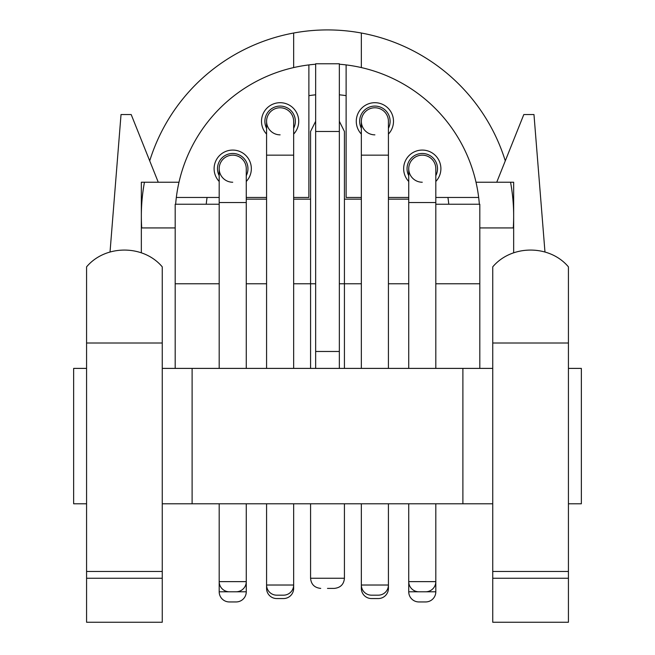 <?xml version="1.0" encoding="UTF-8"?>
<svg xmlns="http://www.w3.org/2000/svg" width="655" height="655" viewBox="0 0 655 655"><rect width="100%" height="100%" fill="white"/><g stroke="black" fill="none" stroke-linecap="round" stroke-linejoin="round"><path stroke-width="0.98" d="M327.5 588.403L334.271 588.403L327.5 588.403M144.444 182.237A186.159 186.159 0 0 0 141.717 227.932L175.188 227.932M505.283 160.868A186.159 186.159 0 0 0 149.717 160.868M479.812 227.932L513.283 227.932A186.159 186.159 0 0 0 510.556 182.237M315.653 368.397L315.653 63.772L339.347 63.772L339.347 368.397M544.968 252.011L533.972 114.543L523.812 114.543L496.736 182.237L476.005 182.237A152.312 152.312 0 0 0 361.347 67.58L361.347 33.028M339.347 64.231A152.312 152.312 0 0 1 479.354 204.237M408.736 199.161L388.423 199.161M361.347 199.161L344.424 199.161M310.576 199.161L293.653 199.161M266.577 199.161L246.264 199.161M175.646 204.237A152.312 152.312 0 0 1 178.995 182.237L141.341 182.237L141.341 252.83M293.653 33.028L293.653 67.58A152.312 152.312 0 0 0 178.995 182.237A152.312 152.312 0 0 1 315.653 64.231M315.653 121.306L310.576 131.467L310.576 368.397M479.812 368.397L479.812 204.237L435.812 204.237M219.188 204.237L175.188 204.237L175.188 368.397M361.347 283.779L344.424 283.779L344.424 131.467L339.347 121.306M339.347 283.779L344.424 283.779L344.424 368.397M315.653 351.473L339.347 351.473M346.118 64.91L346.118 197.466L361.347 197.466M388.423 197.466L408.736 197.466M435.812 197.466L478.674 197.466M176.326 197.466L219.188 197.466M246.264 197.466L266.577 197.466M293.653 197.466L308.882 197.466L308.882 64.91M206.227 204.237A121.846 121.846 0 0 1 207.078 197.466M447.922 197.466A121.846 121.846 0 0 1 448.773 204.237M308.882 95.663A121.846 121.846 0 0 1 315.653 94.811M339.347 94.811A121.846 121.846 0 0 1 346.118 95.663M492.74 571.479L492.74 622.25L568.425 622.25L568.425 343.007L492.74 343.007L492.74 571.479L568.425 571.479M568.425 368.397L581.353 368.397L581.353 503.785L568.425 503.785L568.425 368.397M86.575 503.785L73.647 503.785L73.647 368.397L86.575 368.397M162.26 368.397L192.111 368.397L192.111 503.785L492.74 503.785M492.74 368.397L192.111 368.397M162.26 343.007L162.26 571.479L86.575 571.479L86.575 266.855C105.398 244.487 143.429 244.479 162.26 266.855L162.26 343.007L86.575 343.007M496.736 182.237L513.659 182.237L513.659 252.83M462.889 368.397L462.889 503.785M162.26 503.785L192.111 503.785M110.032 252.011L121.028 114.543L131.188 114.543L158.264 182.237M162.26 571.479L162.26 622.25L86.575 622.25L86.575 571.479M162.26 578.25L86.575 578.25M492.74 343.007L492.74 266.855C511.563 244.487 549.594 244.479 568.425 266.855L568.425 343.007M492.74 578.25L568.425 578.25M219.188 503.785L219.188 591.784A10.152 10.152 0 0 0 229.34 601.945L236.111 601.945L229.34 601.945M246.264 503.785L246.264 591.784A10.152 10.152 0 0 1 236.111 601.945M408.736 503.785L408.736 591.784A10.152 10.152 0 0 0 418.889 601.945L425.66 601.945L418.889 601.945M435.812 503.785L435.812 591.784A10.152 10.152 0 0 1 425.66 601.945M361.347 588.403A10.152 10.152 0 0 0 371.5 598.555L378.271 598.555A10.152 10.152 0 0 0 388.423 588.403L388.423 585.021A10.152 10.152 0 0 1 378.271 595.174L371.5 595.174A10.152 10.152 0 0 1 361.347 585.021L361.347 588.403L361.928 588.403M266.577 503.785L266.577 588.403A10.152 10.152 0 0 0 276.729 598.555L283.5 598.555L276.729 598.555M293.653 503.785L293.653 588.403A10.152 10.152 0 0 1 283.5 598.555M435.812 168.695A13.542 13.542 0 0 0 422.27 155.153A13.542 13.542 0 0 1 435.812 168.695L435.812 368.397M425.66 591.784A10.152 10.152 0 0 0 435.812 581.632L408.736 581.632A10.152 10.152 0 0 0 418.889 591.784L425.66 591.784L418.889 591.784M435.812 202.542L408.736 202.542L408.736 368.397M435.812 175.671A15.229 15.229 0 0 0 422.27 153.466A15.229 15.229 0 0 0 408.736 175.671M408.736 181.476A18.618 18.618 0 0 1 422.27 150.077A18.618 18.618 0 0 1 435.812 181.476M422.27 182.237A13.542 13.542 0 0 1 408.736 168.695A13.542 13.542 0 0 1 422.27 155.153A13.542 13.542 0 0 0 408.736 168.695L408.736 202.542M246.264 168.695A13.542 13.542 0 0 0 232.73 155.153A13.542 13.542 0 0 1 246.264 168.695L246.264 368.397M236.111 591.784A10.152 10.152 0 0 0 246.264 581.632L219.188 581.632A10.152 10.152 0 0 0 229.34 591.784L236.111 591.784L229.34 591.784M246.264 202.542L219.188 202.542L219.188 368.397M246.264 175.671A15.229 15.229 0 0 0 232.73 153.466A15.229 15.229 0 0 0 219.188 175.671M219.188 181.476A18.618 18.618 0 0 1 232.73 150.077A18.618 18.618 0 0 1 246.264 181.476M232.73 182.237A13.542 13.542 0 0 1 219.188 168.695A13.542 13.542 0 0 1 232.73 155.153A13.542 13.542 0 0 0 219.188 168.695L219.188 202.542M388.423 121.306A13.542 13.542 0 0 0 374.889 107.772A13.542 13.542 0 0 1 388.423 121.306L388.423 368.397M388.423 155.153L361.347 155.153L361.347 368.397M361.347 503.785L361.347 585.021L388.423 585.021L388.423 503.785M388.423 128.29A15.229 15.229 0 0 0 374.889 106.077A15.229 15.229 0 0 0 361.347 128.29M361.347 134.087A18.618 18.618 0 0 1 374.889 102.696A18.618 18.618 0 0 1 388.423 134.087M374.889 134.848A13.542 13.542 0 0 1 361.347 121.306A13.542 13.542 0 0 1 374.889 107.772A13.542 13.542 0 0 0 361.347 121.306L361.347 155.153M293.653 121.306A13.542 13.542 0 0 0 280.111 107.772A13.542 13.542 0 0 1 293.653 121.306L293.653 368.397M266.577 585.021A10.152 10.152 0 0 0 276.729 595.174L283.5 595.174A10.152 10.152 0 0 0 293.653 585.021L266.577 585.021M293.653 155.153L266.577 155.153L266.577 368.397M293.653 128.29A15.229 15.229 0 0 0 280.111 106.077A15.229 15.229 0 0 0 266.577 128.29M266.577 134.087A18.618 18.618 0 0 1 280.111 102.696A18.618 18.618 0 0 1 293.653 134.087M280.111 134.848A13.542 13.542 0 0 1 266.577 121.306A13.542 13.542 0 0 1 280.111 107.772A13.542 13.542 0 0 0 266.577 121.306L266.577 155.153M310.576 503.785L310.576 578.25L344.424 578.25C343.875 584.358 340.494 587.748 334.271 588.403M315.653 131.467L339.347 131.467M315.653 283.779L293.653 283.779M266.577 283.779L246.264 283.779M408.736 283.779L388.423 283.779M219.188 283.779L175.188 283.779M479.812 283.779L435.812 283.779M219.188 591.784L246.264 591.784M408.736 591.784L435.812 591.784M387.842 588.403L388.423 588.403M266.577 588.403L267.158 588.403M293.072 588.403L293.653 588.403M344.424 578.25L344.424 503.785M310.576 578.25C311.125 584.358 314.506 587.748 320.729 588.403"/></g></svg>
